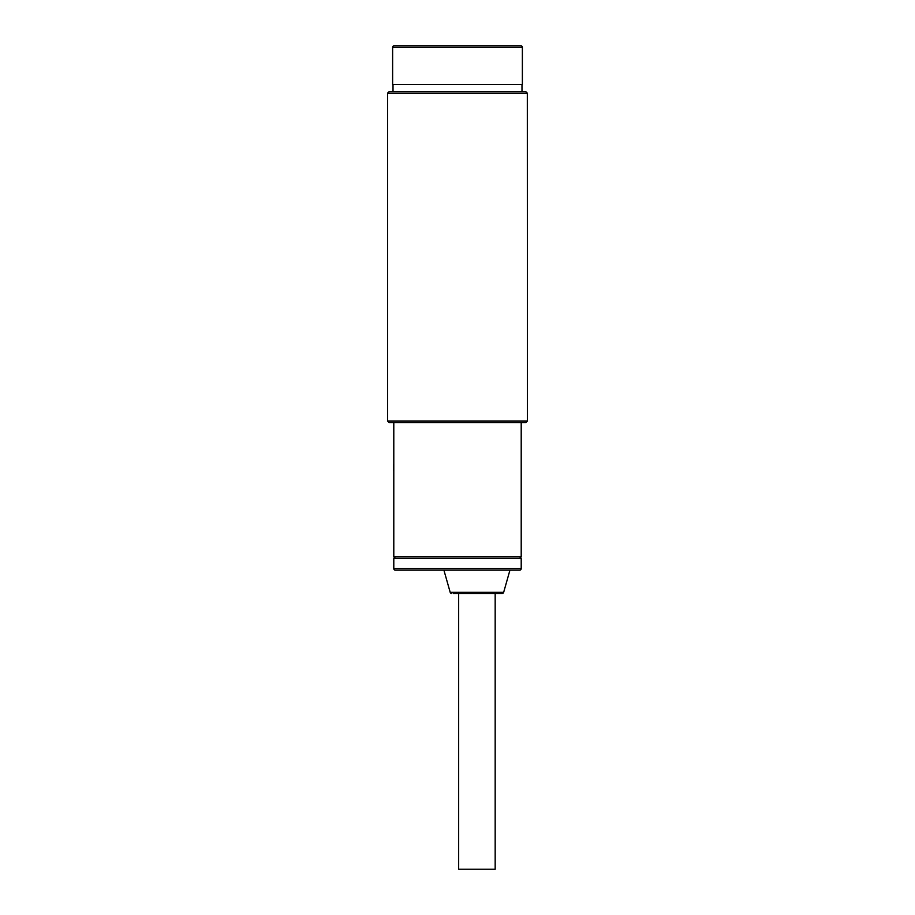 <?xml version="1.0" encoding="UTF-8"?>
<svg xmlns="http://www.w3.org/2000/svg" width="915" height="915" viewBox="0 0 915 915"><rect width="100%" height="100%" fill="white"/><g stroke="black" fill="none" stroke-linecap="round" stroke-linejoin="round"><path stroke-width="1.37" d="M453.794 593.458L458.667 593.458L458.667 869.25L495.175 869.25L495.175 593.458L502.163 593.458A1.556 1.556 0 0 0 503.662 592.325L509.941 570.148M393.793 463.459L393.793 464.728M393.793 471.031L393.404 464.728M393.793 422.536L393.793 491.687M395.349 570.148A1.556 1.556 0 0 1 393.793 568.592L521.207 568.592A1.556 1.556 0 0 1 519.651 570.148L395.349 570.148M502.163 593.458L453.302 593.458M451.678 593.458A1.556 1.556 0 0 1 450.191 592.325L443.901 570.148M521.207 568.592L521.207 558.493L393.793 558.493L393.793 568.592M498.286 593.458L455.556 593.458M457.5 93.136L387.583 93.136L387.583 420.991L527.417 420.991L527.315 93.136L457.5 93.136M525.759 91.591L527.315 93.136L525.759 91.591L389.138 91.591L387.583 93.136M387.583 420.991L389.138 422.536L525.862 422.536L527.417 420.991M395.349 558.493L393.793 556.938L521.207 556.938L521.207 422.536M393.793 556.938L393.793 491.298M519.651 558.493L521.207 556.938M522.374 47.306A1.556 1.556 0 0 0 520.818 45.75L394.182 45.75A1.556 1.556 0 0 0 392.626 47.306L392.626 84.592L522.374 84.592L522.374 47.306L392.626 47.306M503.662 592.325L450.191 592.325M521.985 84.592L521.985 91.591M393.015 84.592L393.015 91.591"/></g></svg>
